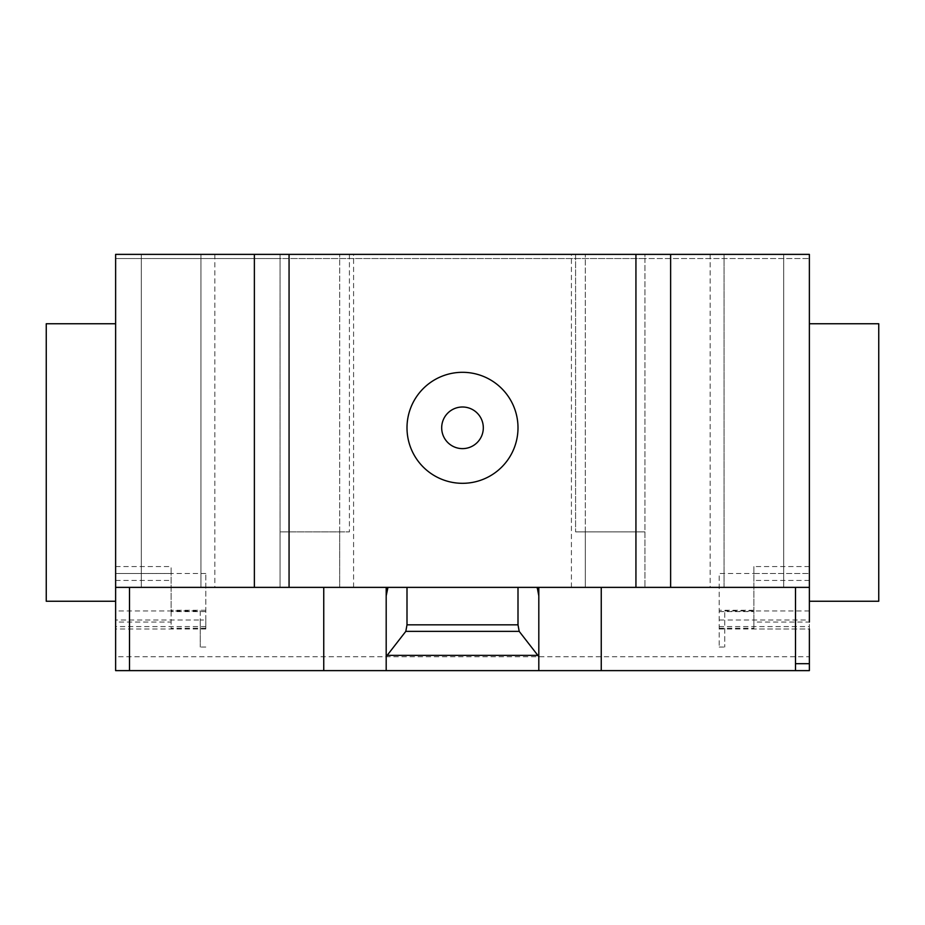 <?xml version="1.0" encoding="UTF-8"?>
<svg xmlns="http://www.w3.org/2000/svg" width="925" height="925" viewBox="0 0 925 925"><rect width="100%" height="100%" fill="white"/><g stroke="black" fill="none" stroke-linecap="round" stroke-linejoin="round"><path stroke-width="0.69" stroke-dasharray="4.62 3.47" d="M809.375 323.75L809.375 601.25L809.375 323.75M46.25 323.75L46.25 601.25M115.625 601.25L115.625 323.75L115.625 587.375L386.188 587.375L386.188 595.862M141.294 254.375L141.294 587.375L200.956 587.375L141.294 587.375L141.294 254.375L200.956 254.375L200.956 587.375L214.831 587.375L200.956 587.375L200.956 254.375L141.294 254.375M200.956 254.375L200.956 587.375L200.956 254.375L214.831 254.375L200.956 254.375M783.706 254.375L783.706 587.375L724.044 587.375L783.706 587.375L783.706 254.375L724.044 254.375L724.044 587.375L710.169 587.375L724.044 587.375L724.044 254.375L724.044 587.375L724.044 254.375L710.169 254.375L783.706 254.375M205.812 620.004L205.812 573.477L205.812 629L205.812 620.004L200.262 620.004L200.262 610.962L115.625 610.962L115.625 656.75L809.375 656.75L809.375 663.688M809.375 587.375L386.188 587.375M538.812 600.649L538.812 648.009M538.812 670.625L538.812 587.375M386.188 600.649L386.188 670.625M386.188 663.688L386.188 648.009M349.419 254.375L349.419 531.875L349.419 254.375L353.581 254.375L280.044 254.375L280.044 258.537L644.956 258.537L644.956 254.375L571.419 254.375L575.581 254.375L575.581 531.875L575.581 254.375L349.419 254.375M339.706 587.375L353.581 587.375L339.706 587.375L339.706 531.875L280.044 531.875L280.044 587.375L280.044 254.375L115.625 254.375L115.625 258.537L280.044 258.537L280.044 531.875L349.419 531.875L339.706 531.875L339.706 587.375L339.706 254.375L339.706 587.375L280.044 587.375L339.706 587.375M585.294 587.375L585.294 531.875L575.581 531.875L644.956 531.875L644.956 258.537L809.375 258.537L809.375 254.375L644.956 254.375L644.956 587.375L644.956 531.875L585.294 531.875L585.294 587.375L571.419 587.375L585.294 587.375L585.294 254.375L585.294 587.375L644.956 587.375L585.294 587.375M205.812 628.237L171.125 628.237L171.125 629L171.125 573.5L115.625 573.5L115.625 254.375L809.375 254.375L809.375 258.537L115.625 258.537L115.625 254.375L809.375 254.375L809.375 622.062L753.875 622.062L753.875 573.5L809.375 573.5L753.875 573.5L753.875 566.562L753.875 573.477L719.188 573.477L719.188 647.038L719.188 573.477M115.625 656.75L115.625 663.688M878.75 323.75L878.75 601.25M205.812 611.598L171.125 611.598L171.125 566.562L171.125 573.477L115.625 573.5L115.625 622.062L171.125 622.062M205.812 629L115.625 629M200.262 610.962L200.262 647.038L200.262 620.004L115.625 620.004M205.812 626.595L115.625 626.595M171.125 611.598L171.125 628.237M205.812 573.477L171.125 573.477M809.375 670.625L115.625 670.625M719.188 629L809.375 629L809.375 656.75M809.375 629L809.375 610.962L809.375 629L753.875 629L809.375 629M719.188 620.004L724.737 620.004L724.737 610.962L724.737 647.038L724.737 620.004L809.375 620.004M719.188 628.237L753.875 628.237L753.875 629L753.875 622.062M719.188 626.595L809.375 626.595M719.188 611.598L753.875 611.598L753.875 610.269L753.875 628.237M753.875 611.598L753.875 573.477M518 427.812A55.5 55.5 0 0 0 462.5 372.312A55.5 55.5 0 0 0 407 427.812A55.5 55.5 0 0 0 462.5 483.312A55.5 55.5 0 0 0 518 427.812M487.128 670.625L472.051 670.625L487.128 670.625M464.72 670.625L442.3 670.625L464.72 670.625M506.102 670.625L425.488 670.625L506.102 670.625M115.625 580.438L171.125 580.438M115.625 566.562L171.125 566.562M809.375 566.562L753.875 566.562M809.375 580.438L753.875 580.438M214.831 254.375L214.831 587.375M710.169 254.375L710.169 587.375M353.581 587.375L353.581 254.375M571.419 587.375L571.419 254.375M205.812 647.038L200.262 647.038M205.812 610.269L171.125 610.269M809.375 610.962L724.737 610.962M719.188 647.038L724.737 647.038M753.875 610.269L719.188 610.269"/><path stroke-width="1.39" d="M809.375 323.75L878.75 323.75L878.75 601.25L809.375 601.25M115.625 323.75L46.25 323.75L46.25 601.25L115.625 601.25L115.625 254.375L289.062 254.375L289.062 587.375L635.938 587.375L635.938 254.375L289.062 254.375M809.375 622.062L809.375 254.375L635.938 254.375M809.375 587.375L670.625 587.375L670.625 254.375M809.375 629L809.375 670.625L386.188 670.625L386.188 656.611L405.809 631.359L407 624.837L518 624.837L519.191 631.359L538.812 656.611L538.812 670.625M519.191 631.359L405.809 631.359M518 587.375L518 624.837M407 587.375L407 624.837M537.194 587.375L538.812 595.862L538.812 656.611M538.812 595.862L538.812 588.15L537.194 588.15M538.812 587.375L538.812 588.15M323.75 587.375L323.75 670.625L386.188 670.625M386.188 656.611L386.188 595.862L387.806 588.15L386.188 588.15L386.188 663.688M386.188 588.15L386.188 587.375M387.806 588.15L387.806 587.375M115.625 622.062L115.625 587.375L254.375 587.375L254.375 254.375M254.375 587.375L289.062 587.375M635.938 587.375L670.625 587.375M323.75 670.625L115.625 670.625L115.625 610.962M795.5 670.625L795.5 663.688L809.375 663.688M795.5 663.688L795.5 587.375M601.25 670.625L601.25 587.375M537.841 655.362L387.159 655.362M129.5 670.625L129.5 587.375M462.5 372.312A55.5 55.5 0 0 0 407 427.812A55.5 55.5 0 0 0 462.5 483.312A55.5 55.5 0 0 0 518 427.812A55.5 55.5 0 0 0 462.5 372.312M441.688 427.812A20.812 20.812 0 0 0 462.5 448.625A20.812 20.812 0 0 0 483.312 427.812A20.812 20.812 0 0 0 462.5 407A20.812 20.812 0 0 0 441.688 427.812"/></g></svg>
